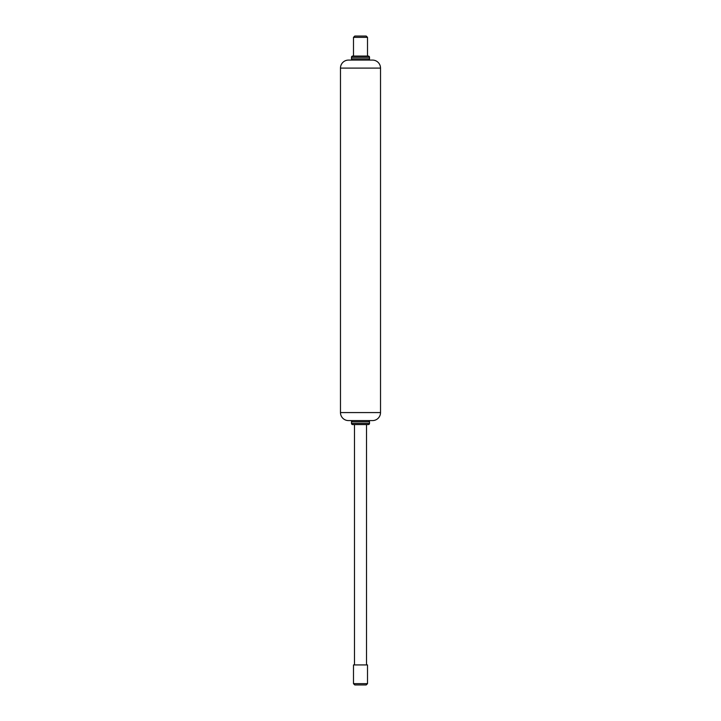 <?xml version="1.0" encoding="UTF-8"?>
<svg xmlns="http://www.w3.org/2000/svg" width="721" height="721" viewBox="0 0 721 721"><rect width="100%" height="100%" fill="white"/><g stroke="black" fill="none" stroke-linecap="round" stroke-linejoin="round"><path stroke-width="1.08" d="M351.488 57.283L351.488 58.879L369.512 58.879L369.512 57.283L351.488 57.283L369.512 57.283A1.199 1.199 0 0 0 368.314 56.076L352.686 56.076A1.199 1.199 0 0 0 351.488 57.283A1.199 1.199 0 0 1 352.686 56.076L368.314 56.076A1.199 1.199 0 0 1 369.512 57.283L369.512 58.879L351.488 58.879A1.199 1.199 0 0 0 352.686 60.086A1.199 1.199 0 0 1 351.488 58.879L351.488 57.283M367.512 56.076L367.512 37.348L353.488 37.348L353.488 56.076L353.488 37.348L367.512 37.348L366.205 36.05L354.795 36.05L353.488 37.348L354.795 36.05L366.205 36.05L367.512 37.348L367.512 56.076L368.314 56.076M348.486 420.586L372.514 420.586A8.012 8.012 0 0 0 380.526 412.574L340.474 412.574A8.012 8.012 0 0 0 348.486 420.586A8.012 8.012 0 0 1 340.474 412.574L380.526 412.574L380.526 68.098L340.474 68.098L340.474 412.574L340.474 68.098L380.526 68.098A8.012 8.012 0 0 0 372.514 60.086L348.486 60.086A8.012 8.012 0 0 0 340.474 68.098A8.012 8.012 0 0 1 348.486 60.086L372.514 60.086A8.012 8.012 0 0 1 380.526 68.098L380.526 412.574A8.012 8.012 0 0 1 372.514 420.586L348.486 420.586M368.314 60.086A1.199 1.199 0 0 0 369.512 58.879A1.199 1.199 0 0 1 368.314 60.086M352.686 56.076L353.488 56.076M368.314 420.586L366.025 420.586L368.314 420.586A1.199 1.199 0 0 1 369.512 421.785A1.199 1.199 0 0 0 368.314 420.586L352.686 420.586A1.199 1.199 0 0 0 351.488 421.785L369.512 421.785L351.488 421.785L351.488 423.389L369.512 423.389L369.512 421.785L369.512 423.389L351.488 423.389A1.199 1.199 0 0 0 352.686 424.588L368.314 424.588A1.199 1.199 0 0 0 369.512 423.389A1.199 1.199 0 0 1 368.314 424.588L354.489 424.588L354.489 664.924L354.489 424.588M366.511 664.924L366.511 424.588L366.511 664.924M353.488 683.652L367.512 683.652L367.512 664.924L353.488 664.924L353.488 683.652L354.795 684.95L366.205 684.95L367.512 683.652L353.488 683.652L353.488 664.924L367.512 664.924L367.512 683.652L366.205 684.95L354.795 684.95L353.488 683.652M354.975 424.588L366.511 424.588M352.686 424.588A1.199 1.199 0 0 1 351.488 423.389L351.488 421.785A1.199 1.199 0 0 1 352.686 420.586L366.025 420.586"/></g></svg>

